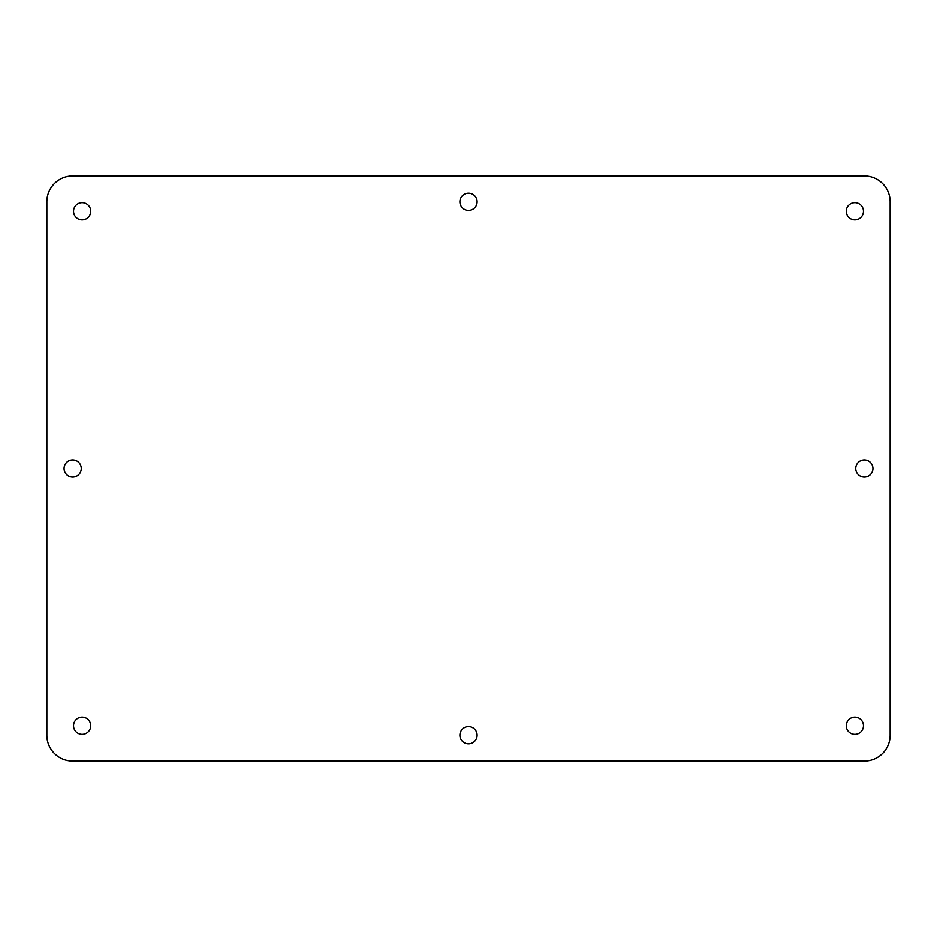 <?xml version="1.0" encoding="UTF-8"?>
<svg xmlns="http://www.w3.org/2000/svg" width="937" height="937" viewBox="0 0 937 937"><rect width="100%" height="100%" fill="white"/><g stroke="black" fill="none" stroke-linecap="round" stroke-linejoin="round"><path stroke-width="1.41" d="M854.872 717.192A8.609 8.609 0 0 0 846.263 725.788A8.609 8.609 0 0 0 854.872 734.397A8.609 8.609 0 0 0 863.469 725.788A8.609 8.609 0 0 0 854.872 717.192M854.872 202.603A8.609 8.609 0 0 0 846.263 211.212A8.609 8.609 0 0 0 854.872 219.808A8.609 8.609 0 0 0 863.469 211.212A8.609 8.609 0 0 0 854.872 202.603M82.128 202.603A8.609 8.609 0 0 0 73.531 211.212A8.609 8.609 0 0 0 82.128 219.808A8.609 8.609 0 0 0 90.737 211.212A8.609 8.609 0 0 0 82.128 202.603M82.128 717.192A8.609 8.609 0 0 0 73.531 725.788A8.609 8.609 0 0 0 82.128 734.397A8.609 8.609 0 0 0 90.737 725.788A8.609 8.609 0 0 0 82.128 717.192M468.5 726.655A8.609 8.609 0 0 0 459.891 735.264A8.609 8.609 0 0 0 468.5 743.861A8.609 8.609 0 0 0 477.109 735.264A8.609 8.609 0 0 0 468.5 726.655M468.5 193.139A8.609 8.609 0 0 0 459.891 201.736A8.609 8.609 0 0 0 468.5 210.345A8.609 8.609 0 0 0 477.109 201.736A8.609 8.609 0 0 0 468.5 193.139M864.336 459.891A8.609 8.609 0 0 0 855.727 468.5A8.609 8.609 0 0 0 864.336 477.109A8.609 8.609 0 0 0 872.944 468.5A8.609 8.609 0 0 0 864.336 459.891M72.664 459.891A8.609 8.609 0 0 0 64.056 468.5A8.609 8.609 0 0 0 72.664 477.109A8.609 8.609 0 0 0 81.273 468.5A8.609 8.609 0 0 0 72.664 459.891M890.15 735.264L890.15 201.736A25.814 25.814 0 0 0 864.336 175.922L72.664 175.922A25.814 25.814 0 0 0 46.85 201.736L46.85 735.264A25.814 25.814 0 0 0 72.664 761.078L864.336 761.078A25.814 25.814 0 0 0 890.15 735.264"/></g></svg>
